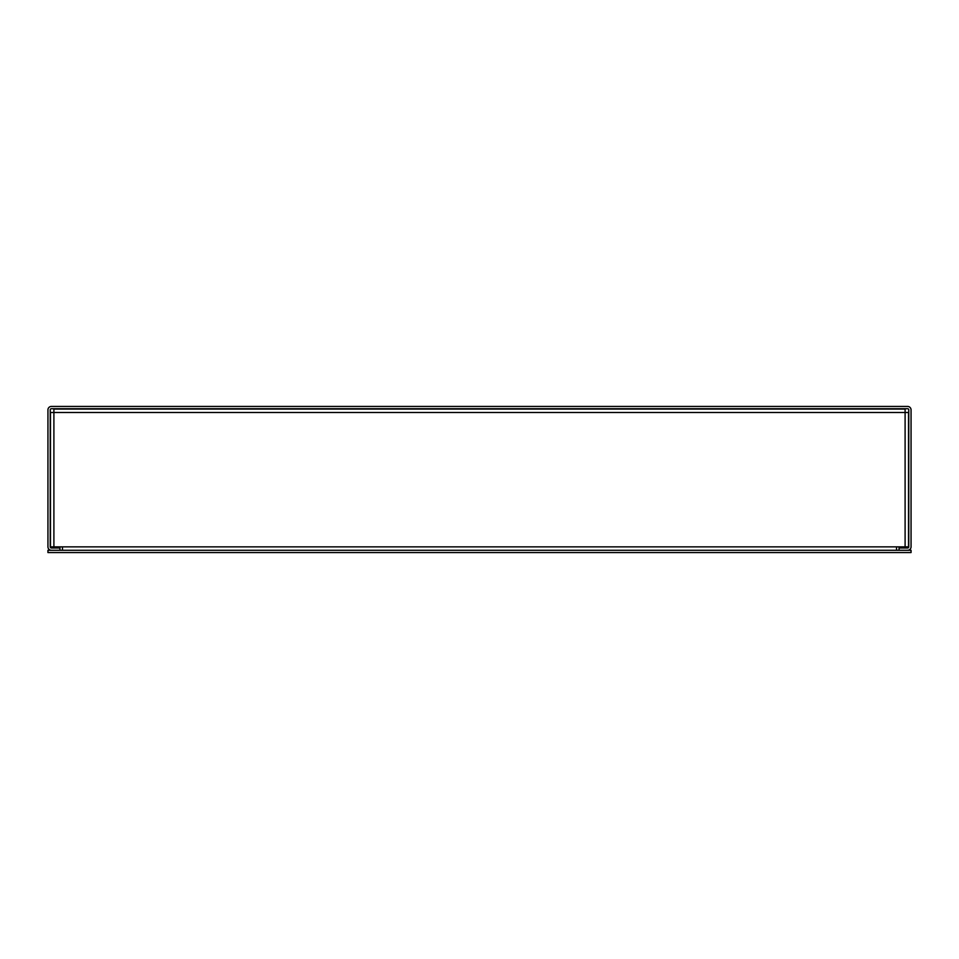 <?xml version="1.0" encoding="UTF-8"?>
<svg xmlns="http://www.w3.org/2000/svg" width="959" height="959" viewBox="0 0 959 959"><rect width="100%" height="100%" fill="white"/><g stroke="black" fill="none" stroke-linecap="round" stroke-linejoin="round"><path stroke-width="1.44" d="M896.545 550.286L896.545 546.858L908.533 546.858L908.533 412.502L905.104 412.502L905.104 409.073L53.896 409.073L53.896 546.858L62.455 546.858L62.455 550.286M53.896 546.858L50.467 546.858L50.467 412.502L905.104 412.502L905.104 546.858M907.622 406.436L51.378 406.436A3.428 3.428 0 0 0 47.95 409.865L47.95 546.858A3.428 3.428 0 0 0 51.378 550.286L59.938 550.286L59.938 548.009L51.378 548.009A1.151 1.151 0 0 1 50.228 546.858L50.228 409.865A1.151 1.151 0 0 1 51.378 408.714L907.622 408.714A1.151 1.151 0 0 1 908.772 409.865L908.772 546.858A1.151 1.151 0 0 1 907.622 548.009L899.062 548.009L899.062 550.286L907.622 550.286A3.428 3.428 0 0 0 911.05 546.858L911.05 409.865A3.428 3.428 0 0 0 907.622 406.436M911.05 550.286L47.95 550.286L47.95 552.564L911.05 552.564L911.05 550.286M62.455 546.858L896.545 546.858"/></g></svg>
